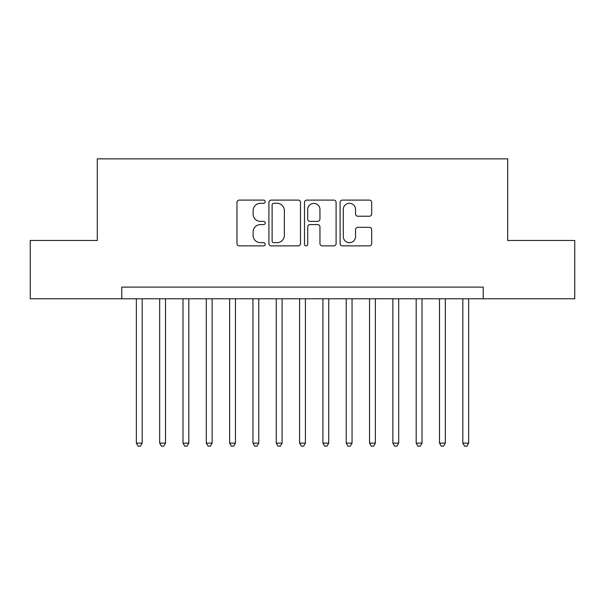 <?xml version="1.0" encoding="UTF-8"?>
<svg xmlns="http://www.w3.org/2000/svg" width="605" height="605" viewBox="0 0 605 605"><rect width="100%" height="100%" fill="white"/><g stroke="black" fill="none" stroke-linecap="round" stroke-linejoin="round"><path stroke-width="0.91" d="M265.194 201.692A1.603 1.603 0 0 0 263.591 200.096L239.27 200.096A2.291 2.291 0 0 0 236.978 202.38L236.978 243.581A2.291 2.291 0 0 0 239.27 245.872L263.591 245.872A1.603 1.603 0 0 0 265.194 244.269A1.603 1.603 0 0 0 263.591 242.665L260.437 242.665A7.328 7.328 0 0 1 253.117 235.345L253.117 231.912A7.328 7.328 0 0 1 260.437 224.584L263.591 224.584A1.603 1.603 0 0 0 265.194 222.98A1.603 1.603 0 0 0 263.591 221.377L260.437 221.377A7.328 7.328 0 0 1 253.117 214.057L253.117 210.623A7.328 7.328 0 0 1 260.437 203.295L263.591 203.295A1.603 1.603 0 0 0 265.194 201.692M369.39 216.227A2.291 2.291 0 0 0 371.682 213.943L371.682 202.38A2.291 2.291 0 0 0 369.39 200.096L342.385 200.096A2.291 2.291 0 0 0 340.093 202.38L340.093 243.581A2.291 2.291 0 0 0 342.385 245.872L369.39 245.872A2.291 2.291 0 0 0 371.682 243.581L371.682 229.62A2.291 2.291 0 0 0 369.39 227.329L357.835 227.329A2.291 2.291 0 0 0 355.543 229.62L355.543 236.547A6.126 6.126 0 0 1 349.425 242.665A6.126 6.126 0 0 1 343.3 236.547L343.3 209.421A6.126 6.126 0 0 1 349.425 203.295A6.126 6.126 0 0 1 355.543 209.421L355.543 213.943A2.291 2.291 0 0 0 357.835 216.227L369.39 216.227M121.779 298.772L30.25 298.772L30.25 240.472L97.292 240.472L97.292 158.858L507.708 158.858L507.708 240.472L574.75 240.472L574.75 298.772L483.221 298.772L483.221 287.11L121.779 287.11L121.779 298.772L483.221 298.772M300.496 202.38A2.291 2.291 0 0 0 298.204 200.096L271.199 200.096A2.291 2.291 0 0 0 268.907 202.38L268.907 243.581A2.291 2.291 0 0 0 271.199 245.872L298.204 245.872A2.291 2.291 0 0 0 300.496 243.581L300.496 202.38M306.796 200.096L333.801 200.096A2.291 2.291 0 0 1 336.093 202.38L336.093 243.581A2.291 2.291 0 0 1 333.801 245.872L322.246 245.872A2.291 2.291 0 0 1 319.954 243.581L319.954 226.875A2.291 2.291 0 0 0 317.663 224.584L309.994 224.584A2.291 2.291 0 0 0 307.711 226.875L307.711 244.269A1.603 1.603 0 0 1 306.107 245.872A1.603 1.603 0 0 1 304.504 244.269L304.504 202.38A2.291 2.291 0 0 1 306.796 200.096M273.717 203.295A1.603 1.603 0 0 0 272.114 204.898L272.114 241.062A1.603 1.603 0 0 0 273.717 242.665L277.037 242.665A7.328 7.328 0 0 0 284.358 235.345L284.358 210.623A7.328 7.328 0 0 0 277.037 203.295L273.717 203.295M319.954 209.534A6.126 6.126 0 0 0 313.829 203.409A6.126 6.126 0 0 0 307.711 209.534L307.711 219.093A2.291 2.291 0 0 0 309.994 221.377L317.663 221.377A2.291 2.291 0 0 0 319.954 219.093L319.954 209.534M136.352 298.772L136.352 443.117L142.183 443.117L142.183 298.772M142.183 443.117L140.436 446.142L138.099 446.142L136.352 443.117M159.667 298.772L159.667 443.117L165.498 443.117L165.498 298.772M165.498 443.117L163.751 446.142L161.422 446.142L159.667 443.117M182.99 298.772L182.99 443.117L188.821 443.117L188.821 298.772M188.821 443.117L187.074 446.142L184.737 446.142L182.99 443.117M206.313 298.772L206.313 443.117L212.136 443.117L212.136 298.772M212.136 443.117L210.389 446.142L208.059 446.142L206.313 443.117M229.628 298.772L229.628 443.117L235.458 443.117L235.458 298.772M235.458 443.117L233.712 446.142L231.375 446.142L229.628 443.117M252.951 298.772L252.951 443.117L258.774 443.117L258.774 298.772M258.774 443.117L257.027 446.142L254.697 446.142L252.951 443.117M276.266 298.772L276.266 443.117L282.096 443.117L282.096 298.772M282.096 443.117L280.349 446.142L278.013 446.142L276.266 443.117M299.588 298.772L299.588 443.117L305.412 443.117L305.412 298.772M305.412 443.117L303.665 446.142L301.335 446.142L299.588 443.117M322.904 298.772L322.904 443.117L328.734 443.117L328.734 298.772M328.734 443.117L326.987 446.142L324.651 446.142L322.904 443.117M346.226 298.772L346.226 443.117L352.049 443.117L352.049 298.772M352.049 443.117L350.303 446.142L347.973 446.142L346.226 443.117M369.542 298.772L369.542 443.117L375.372 443.117L375.372 298.772M375.372 443.117L373.625 446.142L371.288 446.142L369.542 443.117M392.864 298.772L392.864 443.117L398.687 443.117L398.687 298.772M398.687 443.117L396.94 446.142L394.611 446.142L392.864 443.117M416.18 298.772L416.18 443.117L422.01 443.117L422.01 298.772M422.01 443.117L420.263 446.142L417.926 446.142L416.18 443.117M439.502 298.772L439.502 443.117L445.333 443.117L445.333 298.772M445.333 443.117L443.578 446.142L441.249 446.142L439.502 443.117M462.817 298.772L462.817 443.117L468.648 443.117L468.648 298.772M468.648 443.117L466.901 446.142L464.564 446.142L462.817 443.117"/></g></svg>
